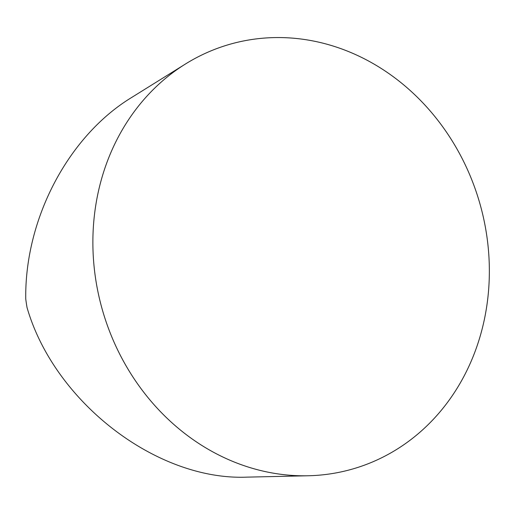 <?xml version="1.0" encoding="UTF-8"?>
<svg xmlns="http://www.w3.org/2000/svg" width="515" height="515" viewBox="0 0 515 515"><rect width="100%" height="100%" fill="white"/><g stroke="black" fill="none" stroke-linecap="round" stroke-linejoin="round"><path stroke-width="0.77" d="M323.697 474.727A221.057 196.08 73.4 0 0 476.388 192.353A221.057 196.08 73.4 0 0 185.464 64.002A221.057 196.08 73.4 0 0 103.187 312.657A221.057 196.08 73.4 0 0 308.112 475.77A221.057 196.08 73.4 0 0 323.697 474.727A221.057 196.08 -106.6 0 1 105.478 166.5A221.057 196.08 -106.6 0 1 444.162 128.808A221.057 196.08 -106.6 0 1 323.697 474.727M308.112 475.77L247.239 477.128C156.734 480.959 54.287 402.06 27.031 307.532A195.603 173.504 -106.6 0 1 25.75 298.983C24.63 219.107 68.192 136.16 131.544 97.547L185.464 64.002"/></g></svg>
